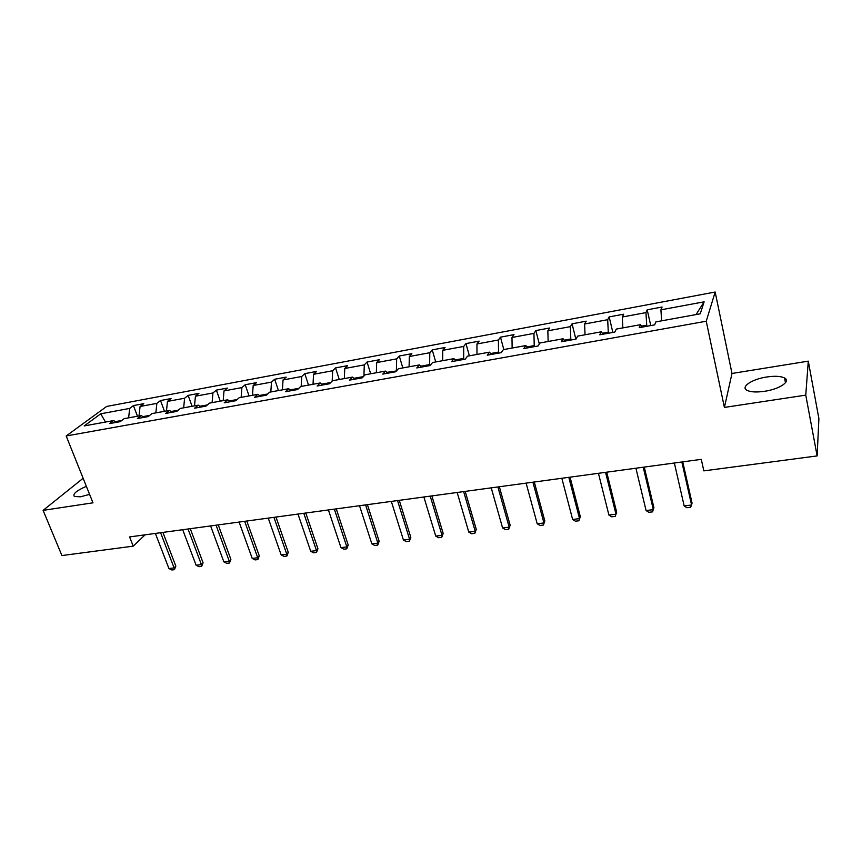 <?xml version="1.0" encoding="UTF-8"?>
<svg xmlns="http://www.w3.org/2000/svg" width="862" height="862" viewBox="0 0 862 862"><rect width="100%" height="100%" fill="white"/><g stroke="black" fill="none" stroke-linecap="round" stroke-linejoin="round"><path stroke-width="1.29" d="M86.351 486.297C76.438 490.683 72.451 494.088 74.401 496.512L80.575 496.781L89.583 494.357M764.508 391.305C779.453 389.193 791.165 381.284 784.549 377.987C780.832 376.134 774.884 375.8 766.717 376.996C752.084 379.129 740.361 386.876 746.934 390.27C750.522 392.102 756.373 392.447 764.508 391.305M715.169 292.024L106.662 406.444L66.18 435.978L706.237 321.224L715.169 292.024L731.989 373.462L724.403 407.424L805.765 395.13L808.287 361.146L731.989 373.462M808.287 361.146L818.9 418.63L817.133 455.923L805.765 395.13M116.467 422.337L113.612 420.57L109.646 423.565L120.238 421.647L124.16 418.652L141.217 415.549L137.36 418.555L148.178 416.594L152.003 413.588L169.426 410.409L165.687 413.426L176.742 411.422L180.438 408.405L198.26 405.162L194.629 408.179L205.943 406.131L209.52 403.114L227.73 399.796L224.228 402.813L235.789 400.722L239.237 397.705L257.867 394.311L254.505 397.339L266.326 395.195L269.644 392.178L288.695 388.708L285.462 391.725L297.562 389.538L300.73 386.51L320.222 382.965L317.151 385.993L329.532 383.752L332.549 380.724L352.493 377.093L349.573 380.12L362.245 377.825L365.111 374.798L385.529 371.08L382.771 374.108L395.744 371.759L398.438 368.731L419.352 364.928L416.766 367.945L430.052 365.542L432.573 362.525L453.983 358.624L451.58 361.641L465.2 359.174L467.538 356.157L489.476 352.159L487.256 355.176L501.221 352.655L503.354 349.638L525.842 345.543L523.827 348.56L538.136 345.964L540.065 342.957L563.123 338.766L561.313 341.772L575.988 339.111L577.702 336.105L601.342 331.805L599.769 334.801L614.822 332.075L616.308 329.079L640.552 324.672L639.216 327.657L654.657 324.866L655.907 321.871L700.235 313.811L704.125 301.819L696.043 314.565M113.612 420.57L84.196 425.925L100.735 413.792L129.688 408.416L133.448 405.582L137.478 416.227M704.125 301.819L660.917 309.835L662.081 307.034L647.2 309.814L645.95 312.615L622.289 317L623.689 314.188L609.165 316.904L607.688 319.705L584.619 323.993L586.225 321.17L572.066 323.821L570.375 326.633L547.855 330.814L549.676 327.991L535.841 330.566L533.955 333.389L511.985 337.473L513.989 334.639L500.488 337.161L498.408 339.994L476.955 343.97L479.143 341.137L465.954 343.593L463.702 346.438L442.745 350.317L445.104 347.483L432.228 349.886L429.793 352.72L409.321 356.523L411.853 353.679L399.268 356.028L396.671 358.872L376.672 362.579L379.366 359.734L367.061 362.029L364.303 364.874L344.757 368.505L347.601 365.66L335.566 367.902L332.667 370.746L313.552 374.302L316.537 371.447L304.782 373.645L301.732 376.489L283.038 379.959L286.162 377.114L274.655 379.258L271.487 382.103L253.191 385.497L256.456 382.653L245.196 384.743L241.888 387.598L224.001 390.917L227.374 388.072L216.362 390.12L212.936 392.964L195.426 396.218L198.917 393.374L188.131 395.389L184.597 398.233L167.454 401.412L171.064 398.567L160.504 400.539L156.852 403.373L140.075 406.487L143.792 403.653L133.448 405.582M817.133 455.923L703.834 470.867L701.291 459.349L129.58 536.929L133.222 546.152L145.107 534.817M149.708 415.387L142.898 416.626M144.019 417.348L141.217 415.549M140.075 406.487L139.03 415.947M156.852 403.373L155.86 412.887M178.229 410.215L171.064 411.508M172.163 412.251L169.426 410.409M167.454 401.412L166.485 410.948M184.597 398.233L183.671 407.823M207.376 404.924L199.855 406.282M200.932 407.036L198.26 405.162M195.426 396.218L194.532 405.84M212.936 392.964L212.095 402.651M237.179 399.515L229.292 400.949M230.337 401.714L227.73 399.796M224.001 390.917L223.193 400.625M241.888 387.598L241.134 397.36M267.651 393.988L259.387 395.486M260.399 396.272L257.867 394.311M253.191 385.497L252.48 395.292M271.487 382.103L270.819 391.962M298.834 388.331L290.16 389.904M291.151 390.702L288.695 388.708M283.038 379.959L282.413 389.85M301.732 376.489L301.172 386.435M330.739 382.534L321.645 384.183M322.603 385.002L320.222 382.965M313.552 374.302L313.025 384.28M332.667 370.746L332.182 381.09M363.398 376.608L353.873 378.343M354.788 379.172L352.493 377.093M344.757 368.505L344.326 378.58M364.303 364.874L363.904 376.069M396.477 370.94L386.844 372.352M387.728 373.203L385.529 371.08M376.672 362.579L376.349 372.75M396.671 358.872L396.38 370.628M429.912 365.563L429.632 364.594L420.613 366.231M421.464 367.093L419.352 364.928M409.321 356.523L409.105 366.792M429.793 352.72L429.632 364.594M463.95 359.4L463.67 358.42L455.19 359.95M455.998 360.844L453.983 358.624M442.745 350.317L442.648 360.682M463.702 346.438L463.67 358.42M498.796 353.097L498.527 352.095L490.618 353.528M491.383 354.433L489.476 352.159M476.955 343.97L476.977 354.444M498.408 339.994L498.527 352.095M534.483 346.632L534.224 345.608L526.919 346.933M527.641 347.871L525.842 345.543M511.985 337.473L512.136 348.043M533.955 333.389L534.224 345.608M571.053 340.005L570.795 338.971L564.125 340.188M564.804 341.137L563.123 338.766M547.855 330.814L548.146 341.481M570.375 326.633L570.795 338.971M608.529 333.217L608.281 332.172L602.279 333.26M602.904 334.24L601.342 331.805M584.619 323.993L585.039 334.768M607.688 319.705L608.281 332.172M646.953 326.256L646.716 325.2L641.403 326.159M641.985 327.161L640.552 324.672M622.289 317L622.86 327.883M645.95 312.615L646.716 325.2M660.917 309.835L661.639 320.826M83.14 478.27L43.1 510.358L61.913 555.559L133.222 546.152M43.1 510.358L92.977 502.815L66.18 435.978M724.403 407.424L706.237 321.224M121.811 420.451L115.325 421.626M100.735 413.792L105.476 422.046M129.688 408.416L128.621 417.844M647.2 309.814L650.767 325.567M609.165 316.904L612.86 332.43M572.066 323.821L575.859 339.132M535.841 330.566L539.343 344.089M500.488 337.161L503.817 349.552M465.954 343.593L469.37 355.823M432.228 349.886L435.719 361.943M399.268 356.028L402.823 367.934M367.061 362.029L370.682 373.785M335.566 367.902L339.251 379.506M304.782 373.645L308.521 385.098M274.655 379.258L278.458 390.572M245.196 384.743L249.043 395.917M216.362 390.12L220.263 401.164M188.131 395.389L192.086 406.293M160.504 400.539L164.491 411.314M681.853 461.989L691.583 505.003L690.57 507.265L686.863 507.718L684.159 505.908L674.353 463.002M684.159 505.908L691.583 505.003L692.057 503.042L682.747 461.87M643.235 467.226L653.331 509.657L652.426 511.877L648.806 512.319L646.08 510.53L635.919 468.217M646.08 510.53L653.331 509.657L653.913 507.707L644.259 467.085M605.566 472.333L615.996 514.194L615.199 516.381L611.675 516.801L608.917 515.056L598.433 473.303M608.917 515.056L615.996 514.194L616.675 512.254L606.708 472.182M568.801 477.322L579.544 518.622L580.331 516.694L578.865 520.777L575.407 521.187L572.637 519.463L561.841 478.27M570.062 477.16L580.331 516.694M572.637 519.463L579.544 518.622L578.865 520.777M532.921 482.192L543.954 522.943L544.838 521.036L543.372 525.066L540 525.464L537.209 523.773L526.111 483.119M534.289 482.009L544.838 521.036M537.209 523.773L543.954 522.943L543.372 525.066M497.88 486.955L509.194 527.178L510.164 525.27L508.709 529.257L505.412 529.645L502.6 527.975L491.232 487.849M499.346 486.75L510.164 525.27M502.6 527.975L509.194 527.178L508.709 529.257M463.648 491.599L475.231 531.304L476.287 529.408L474.833 533.352L471.622 533.74L468.788 532.091L457.162 492.471M465.211 491.383L476.287 529.408M468.788 532.091L475.231 531.304L474.833 533.352M430.213 496.135L442.044 535.334L443.187 533.449L441.732 537.349L438.586 537.726L435.741 536.099L423.867 496.997M431.873 495.909L443.187 533.449M435.741 536.099L442.044 535.334L441.732 537.349M397.522 500.563L409.601 539.278L410.818 537.403L409.364 541.261L406.293 541.627L403.438 540.032L391.326 501.404M399.278 500.326L410.818 537.403M403.438 540.032L409.601 539.278L409.364 541.261M365.585 504.906L377.868 543.135L379.161 541.271L377.728 545.086L374.722 545.452L371.856 543.868L359.519 505.725M367.417 504.658L379.161 541.271M371.856 543.868L377.868 543.135L377.728 545.086M334.348 509.14L346.847 546.907L348.205 545.053L346.772 548.825L343.83 549.18L340.953 547.629L328.411 509.948M336.255 508.882L348.205 545.053M340.953 547.629L346.847 546.907L346.772 548.825M303.79 513.289L316.494 550.602L317.927 548.749L316.494 552.488L313.617 552.833L310.729 551.303L297.993 514.075M305.784 513.019L317.927 548.749M310.729 551.303L316.494 550.602L316.494 552.488M273.911 517.34L286.798 554.212L288.285 552.37L286.863 556.065L284.051 556.41L281.152 554.891L268.233 518.116M275.969 517.06L288.285 552.37M281.152 554.891L286.798 554.212L286.863 556.065M244.668 521.305L257.727 557.746L259.279 555.915L257.867 559.578L255.109 559.912L252.21 558.414L239.108 522.06M246.791 521.025L259.279 555.915M252.21 558.414L257.727 557.746L257.867 559.578M216.039 525.195L229.27 561.205L230.887 559.384L229.475 563.005L226.771 563.328L223.861 561.862L210.608 525.928M218.237 524.893L230.887 559.384M223.861 561.862L229.27 561.205L229.475 563.005M188.024 528.999L201.406 564.588L203.076 562.789L201.665 566.366L199.025 566.69L196.116 565.235L182.701 529.721M190.276 528.686L203.076 562.789M196.116 565.235L201.406 564.588L201.665 566.366M160.591 532.716L174.113 567.907L175.837 566.108L174.436 569.663L171.85 569.976L168.93 568.532L155.375 533.427M162.907 532.404L175.837 566.108M168.93 568.532L174.113 567.907L174.436 569.663M785.465 382.739L784.549 377.987"/></g></svg>

